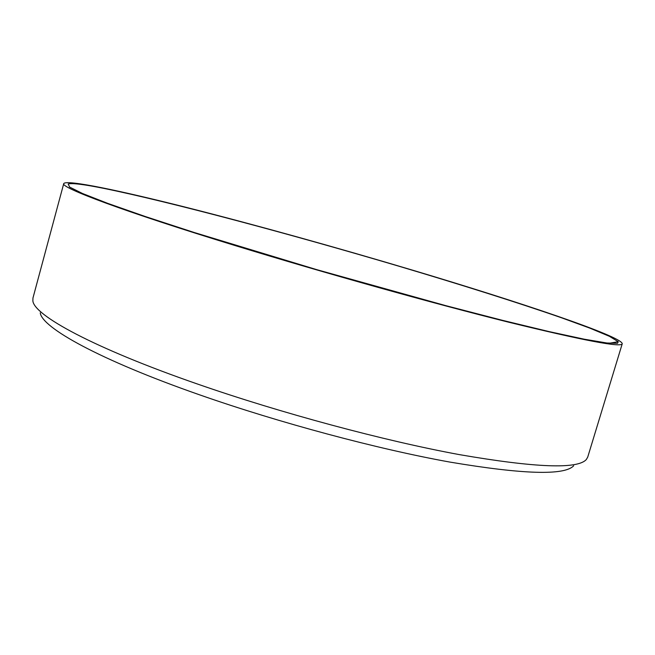 <?xml version="1.0" encoding="UTF-8"?>
<svg xmlns="http://www.w3.org/2000/svg" width="655" height="655" viewBox="0 0 655 655"><rect width="100%" height="100%" fill="white"/><g stroke="black" fill="none" stroke-linecap="round" stroke-linejoin="round"><path stroke-width="0.98" d="M617.493 343.318L606.915 343.007L584.268 339.2L549.242 331.635L502.516 320.344L445.973 305.697L316.733 269.647L194.191 232.492L145.156 216.477L107.6 203.32L82.456 193.479L69.618 187.068L68.194 183.973C72.066 182.884 84.225 184.415 104.677 188.55C170.644 202.035 290.263 234.081 397.945 265.93C459.63 284.254 517.802 302.585 561.523 317.781L589.754 328.098L609.387 336.302L618.271 341.705L617.493 343.318M236.299 245.928C122.28 211 60.317 187.494 63.74 183.596C66.302 179.298 119.939 190.613 187.207 207.61C255.458 224.902 336.891 247.574 412.707 270.204C519.145 301.955 622.201 336.457 622.25 343.752C621.448 347.723 583.482 340.518 508.337 322.121C433.332 303.421 324.929 273.119 236.299 245.928M622.25 343.752L587.715 457.133L586.323 459.507C577.702 469.365 535.389 467.735 459.409 454.627C384.125 440.774 281.093 413.141 197.597 384.067C93.002 347.797 33.823 315.145 32.865 300.809L32.947 298.058L63.74 183.596M573.69 465.77C564.495 475.636 523.288 474.417 450.067 462.111C377.624 449.093 279.235 422.778 199.292 394.728C99.2 359.742 41.764 327.525 40.258 312.812M609.216 343.269L618.271 341.705"/></g></svg>
